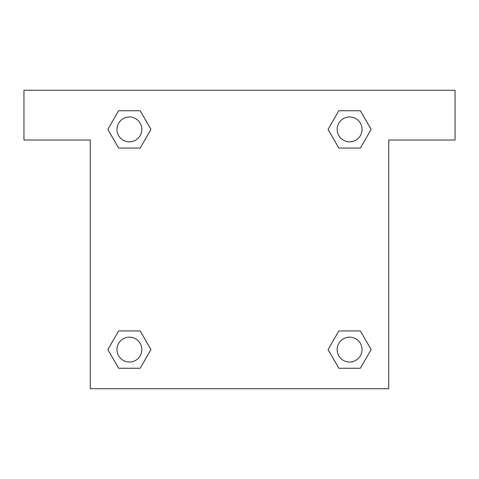 <?xml version="1.0" encoding="UTF-8"?>
<svg xmlns="http://www.w3.org/2000/svg" width="479" height="479" viewBox="0 0 479 479"><rect width="100%" height="100%" fill="white"/><g stroke="black" fill="none" stroke-linecap="round" stroke-linejoin="round"><path stroke-width="0.72" d="M346.742 148.059L360.364 148.059L338.827 148.059L328.055 129.402L338.827 110.751L360.364 110.751L371.135 129.402L360.364 148.059L338.827 148.059L346.742 148.059L338.827 148.059L328.498 130.216A140.934 140.934 0 0 1 328.552 130.264M360.364 330.941L338.827 330.941L360.364 330.941L371.135 349.598L360.364 368.249L338.827 368.249L328.055 349.598L338.827 330.941L360.364 330.941L371.159 349.58M132.258 148.059L118.636 148.059L140.173 148.059L118.636 148.059L107.865 129.402L118.636 110.751L140.173 110.751L150.945 129.402L140.173 148.059L132.258 148.059L140.173 148.059L150.502 130.216M132.258 330.941L118.636 330.941L140.173 330.941L150.945 349.598L140.173 368.249L118.636 368.249L107.865 349.598L118.636 330.941L140.173 330.941L132.258 330.941L140.173 330.941L150.502 348.784A140.934 140.934 0 0 1 150.448 348.736M455.05 90.274L23.95 90.274L23.95 140.018L90.274 140.018L90.274 388.726L388.726 388.726L388.726 140.018L455.05 140.018L455.05 90.274M118.636 148.059L107.841 129.42M140.173 110.751L118.636 110.751L140.173 110.751L150.969 129.39M140.173 330.941L150.969 349.58M118.636 368.249L140.173 368.249L118.636 368.249L107.841 349.61M338.827 368.249L360.364 368.249L338.827 368.249L328.031 349.61M338.827 148.059L328.031 129.42M360.364 110.751L338.827 110.751L360.364 110.751L371.159 129.39M362.034 349.598A12.436 12.436 0 0 0 343.377 338.827A12.436 12.436 0 0 0 343.377 360.364A12.436 12.436 0 0 0 362.034 349.598M141.838 349.598A12.436 12.436 0 0 0 123.187 338.827A12.436 12.436 0 0 0 123.187 360.364A12.436 12.436 0 0 0 141.838 349.598M362.034 129.402A12.436 12.436 0 0 0 343.377 118.636A12.436 12.436 0 0 0 343.377 140.173A12.436 12.436 0 0 0 362.034 129.402M141.838 129.402A12.436 12.436 0 0 0 123.187 118.636A12.436 12.436 0 0 0 123.187 140.173A12.436 12.436 0 0 0 141.838 129.402M338.827 330.941L346.742 330.941"/></g></svg>
